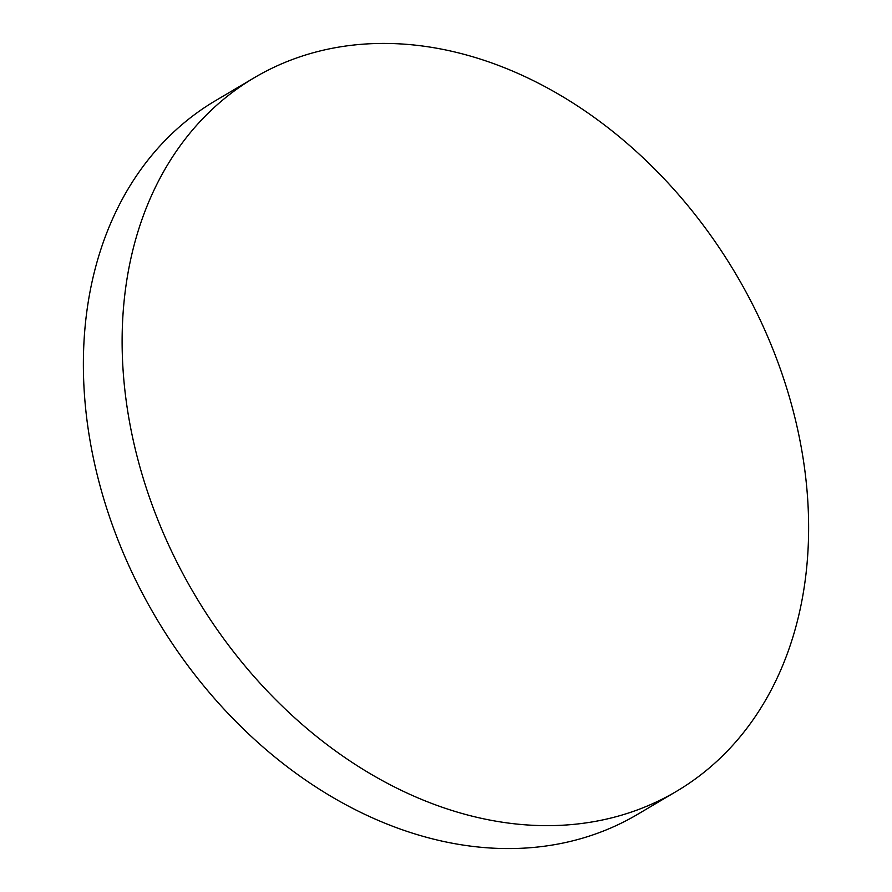 <?xml version="1.0" encoding="UTF-8"?>
<svg xmlns="http://www.w3.org/2000/svg" width="892" height="892" viewBox="0 0 892 892"><rect width="100%" height="100%" fill="white"/><g stroke="black" fill="none" stroke-linecap="round" stroke-linejoin="round"><path stroke-width="1.34" d="M254.265 77.738L215.518 100.662A414.579 314.508 59.4 0 0 140.089 588.876A414.579 314.508 59.4 0 0 592.388 835.068A414.579 314.508 59.4 0 0 637.735 814.262L676.482 791.338A414.579 314.508 59.4 0 0 751.911 303.124A414.579 314.508 59.4 0 0 299.612 56.932A414.579 314.508 59.4 0 0 254.265 77.738A414.579 314.508 59.4 0 0 178.835 565.952A414.579 314.508 59.4 0 0 631.123 812.144A414.579 314.508 59.4 0 0 676.482 791.338"/></g></svg>
